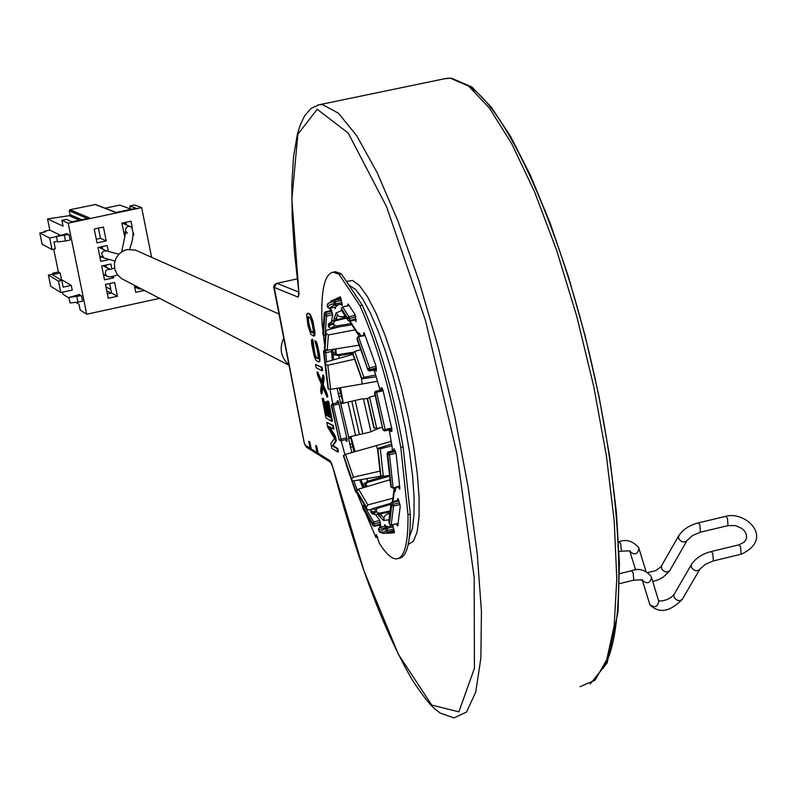 <?xml version="1.0" encoding="UTF-8"?>
<svg xmlns="http://www.w3.org/2000/svg" width="796" height="796" viewBox="0 0 796 796"><rect width="100%" height="100%" fill="white"/><g stroke="black" fill="none" stroke-linecap="round" stroke-linejoin="round"><path stroke-width="1.19" d="M137.798 251.148L135.459 250.103L127.002 249.576L124.246 250.432L119.41 253.556L115.977 258.212L114.395 263.775L114.873 269.516L117.35 274.68L121.499 278.6L289.038 365.314M283.704 338.031C279.098 348.419 280.849 357.384 288.958 364.926M312.171 450.715L310.112 448.257L308.739 441.233L309.823 441.899L311.196 448.934L312.957 451.272L318.231 454.576M319.087 455.043L316.997 452.556L315.614 445.462L316.728 446.148L318.111 453.252L319.883 455.611L331.146 462.665M333.265 428.954L333.952 428.795L333.315 425.512L326.778 422.318L327.723 427.213L334.549 438.457L330.897 443.511L331.842 448.397L337.733 451.959L337.086 448.675L332.449 445.889L335.604 441.014L334.748 436.626L328.649 426.298L333.265 428.954L332.619 425.671L326.778 422.318M337.733 451.959L338.419 451.8L337.783 448.516L333.146 445.73L336.3 440.855L335.444 436.477L329.833 426.984M330.26 416.955L329.076 416.288L326.31 402.07L325.574 401.662L324.877 401.821L327.644 416.029L326.032 415.124L322.858 398.766L322.121 398.368L325.932 417.97L331.773 421.283L327.932 401.512L327.186 401.104L330.38 417.562L328.39 416.447L325.624 402.219L324.877 401.821M327.524 415.413L326.718 414.965L323.544 398.607L322.121 398.368M331.773 421.283L332.459 421.124L328.629 401.353L327.186 401.104M327.076 397.114L327.773 396.955L327.136 393.662L323.285 384.737L324.141 378.249L323.494 374.946L322.798 375.105L321.654 382.926L317.027 372.18L317.664 375.453L321.475 384.309L320.629 390.736L321.266 394.01L322.29 386.209L327.076 397.114L326.44 393.811L322.589 384.886L323.445 378.408L322.798 375.105M321.843 381.612L317.713 372.021L317.027 372.18M321.266 394.01L321.962 393.851L322.808 387.393M321.942 370.697L322.639 370.538L322.002 367.235L315.534 364.528L316.181 367.812L321.942 370.697L321.305 367.394L315.534 364.528M318.211 358.409L316.102 356.887L314.957 353.852L312.689 339.335L311.495 339.753L311.624 343.802L314.311 356.509L315.922 360.27L318.48 362.011L319.266 360.906L319.146 356.857L317.106 346.369L314.798 340.778L317.037 348.837L318.38 357.484L317.833 358.717L316.002 357.822L314.828 355.762L312.758 346.827L311.992 339.484M318.48 362.011L319.962 360.747L319.435 354.001L317.136 343.892L316.211 341.464L314.798 340.778M313.455 336.151L314.649 335.723L314.987 332.857L312.878 320.798L309.863 313.942L308.042 313.166L306.589 314.51L307.982 325.663L310.908 334.489L313.952 335.872L313.694 328.201L310.579 316.211L309.166 314.092L307.346 313.316M335.444 436.477L334.748 436.626M336.3 440.855L335.604 441.014M333.146 445.73L332.449 445.889M337.783 448.516L337.086 448.675M333.315 425.512L332.619 425.671M328.629 401.353L327.932 401.512M323.544 398.607L322.858 398.766M326.718 414.965L326.032 415.124M326.31 402.07L325.624 402.219M329.076 416.288L328.39 416.447M324.141 378.249L323.445 378.408M323.285 384.737L322.589 384.886M327.136 393.662L326.44 393.811M322.002 367.235L321.305 367.394M316.211 341.464L315.514 341.613M317.136 343.892L316.44 344.051M317.813 346.22L317.106 346.369M318.47 349.036L317.773 349.185M319.435 354.001L318.738 354.16M319.843 356.698L319.146 356.857M320.022 358.787L319.325 358.946M319.962 360.747L319.266 360.906M319.684 361.613L318.987 361.762M313.325 342.628L312.629 342.777M313.067 343.006L312.38 343.156M313.146 344.539L312.45 344.688M313.445 346.668L312.758 346.827M314.41 351.603L313.714 351.752M314.957 353.852L314.261 354.001M315.514 355.613L314.828 355.762M316.102 356.887L315.405 357.036M316.689 357.673L316.002 357.822M309.863 313.942L309.166 314.092M310.579 314.748L309.883 314.898M311.286 316.062L310.579 316.211M312.201 318.48L311.505 318.639M312.878 320.798L312.171 320.957M313.534 323.624L312.838 323.773M314.39 328.042L313.694 328.201M314.808 330.748L314.112 330.907M314.987 332.857L314.291 333.007M314.927 334.837L314.231 334.997M314.649 335.723L313.952 335.872M308.709 325.982L307.545 319.445L307.992 316.619L310.4 318.161L312.102 323.455L313.266 330.022L312.808 332.837L310.987 332.022L309.813 329.992L308.709 325.982L309.395 325.833L308.55 321.445L307.853 321.594M308.55 321.445L308.35 316.778M313.166 332.539L311.087 331.096L309.395 325.833M308.241 319.296L307.545 319.445M308.161 317.753L307.465 317.902M308.311 316.808L307.614 316.967M311.674 331.862L310.987 332.022M311.087 331.096L310.39 331.255M310.51 329.833L309.813 329.992M309.942 328.081L309.256 328.231M101.49 246.77L101.888 248.73M100.913 246.889L101.221 248.412M108.375 251.556L107.162 245.556L97.968 247.516L100.774 261.377L109.231 259.566M107.361 293.913L111.549 292.998L109.639 283.545M96.286 239.228L100.495 238.332L98.425 228.124M134.862 287.953L136.385 287.635M123.877 233.357L125.728 232.959M102.674 249.108L102.167 246.621M99.978 257.476L102.047 257.038M106.375 267.426L105.908 265.098M103.669 275.705L105.51 275.316M111.022 293.117L106.704 290.699M44.417 232.044L44.258 231.268L49.83 230.084L47.551 218.93L69.172 215.686L70.008 214.671L69.222 210.801L69.919 209.736L95.56 204.522M130.415 208.97L119.808 205.089L105.112 208.194M151.608 257.297L141.658 207.627L134.335 205.03L129.818 205.985L136.046 208.224L115.888 212.492L94.993 204.453M141.658 207.627L68.187 223.169L86.714 314.231L159.688 298.371M69.919 209.736L89.689 218.024L71.909 221.786L66.456 219.358L61.899 220.323L68.187 223.169M76.177 302.51L79.013 304.281L80.187 310.072L86.714 314.231M62.526 292.192L62.934 294.221L69.063 298.062M53.73 249.168L58.397 271.993L52.825 273.177L53.014 274.083M125.36 222.402L126.057 222.681M110.853 289.555L105.928 286.829M47.551 218.93L63.093 226.154L61.899 220.323M48.407 275.068L50.695 286.242L60.814 292.56L72.237 290.102L71.282 285.416L61.521 279.625L60.168 273.018L52.247 274.72L61.809 280.401L58.476 281.117L48.407 275.068L53.999 273.874L52.825 273.177M58.397 271.993L60.168 273.018M49.83 230.084L60.078 235.099M56.476 236.392L57.611 241.924L65.511 240.999L70.118 240.014L68.983 234.472L58.805 235.924L67.093 233.566L56.476 236.392L68.983 234.472M67.57 234.561L67.401 233.716M81.441 295.644L71.252 296.988L79.491 294.47L68.944 297.455L81.441 295.644L82.565 301.157L77.968 302.152L70.068 302.958L68.944 297.455M79.819 294.669L80.018 295.684M134.315 285.247L135.738 292.311L144.365 290.44M111.878 268.849L110.903 264.023L101.709 265.993L104.505 279.834L113.699 277.854L113.36 276.222M132.962 235.238L133.788 235.069L133.33 232.8M132.355 227.954L131.002 221.208L121.818 223.159L124.853 236.969M114.624 282.471L105.44 284.451L108.236 298.271L117.42 296.281L114.624 282.471M106.236 240.929L103.43 227.059L94.217 229.009L97.022 242.899L106.236 240.929L100.495 238.332M113.699 277.854L111.4 276.65M105.221 265.237L105.589 267.018M104.654 265.366L104.913 266.67M104.047 266.232L103.908 265.526M126.514 224.93L125.977 222.273M133.788 235.069L133.051 234.76M117.42 296.281L111.549 292.998M60.765 279.784L61.521 279.625M71.282 285.416L63.182 287.157L61.809 280.401M60.814 292.56L58.476 281.117M39.8 233.019L42.098 244.233L52.019 249.526L49.67 238.044L39.8 233.019L45.402 231.835L44.258 231.268M57.481 241.297L53.969 242.044L55.352 248.82L52.019 249.526M56.526 236.591L49.67 238.044M130.504 209.398L129.818 205.985M100.366 248.014L100.167 247.049M124.375 222.611L124.703 224.203M125.36 224.462L124.952 222.492M123.808 223.845L123.589 222.781M381.075 513.669L381.374 515.639L383.931 518.077M390.339 513.699L387.314 513.977L385.304 515.32L384.09 517.43L383.801 520.564L379.155 516.156L378.757 514.146M357.185 492.605L356.847 490.963L358.528 489.142L367.842 504.893L366.379 507.122L367.036 509.34L368.757 509.908L371.105 509.46M390.169 479.69L358.528 489.142M389.334 479.908L390.358 482.008M393.532 487.948L394.07 488.863M367.842 504.893L392.935 498.236M343.454 455.929L345.514 454.337L353.424 477.212L351.703 478.923L351.802 480.217L353.593 480.933L381.423 476.058M391.184 441.412L345.514 454.337M353.424 477.212L380.11 471.083M376.339 445.491L377.662 449.71M366.011 486.903L365.274 483.928L367.792 482.286L389.851 476.078M353.941 451.919L350.787 437.959L348.618 438.457L348.648 437.014L348.937 438.387M343.126 403.224L339.305 387.891M334.877 349.036L335.594 354.21L333.345 354.708L332.678 349.384M337.444 314.918L336.21 318.35L336.449 319.823M398.677 558.364C406.736 557.648 410.607 542.912 410.308 514.156L407.99 514.694L400.786 447.461C390.577 390.935 376.946 343.663 359.911 305.624L362.23 305.117C379.294 343.136 392.925 390.408 403.124 446.924L410.308 514.156M333.743 272.043L335.395 271.685L341.255 273.705L362.23 305.117M336.638 299.425L335.405 299.694M388.528 532.405L394.458 532.415M386.637 533.28L394.289 532.822L392.746 524.693M377.792 536.992L375.931 537.429L376.299 534.574L379.264 543.121C385.652 553.359 391.254 558.623 396.07 558.901C404.338 558.643 408.308 543.917 407.99 514.694M330.032 389.443L332.778 403.821M341.195 440.646L344.887 454.546M356.807 492.794L375.931 537.429M324.479 343.892L323.465 335.275M322.768 329.365L322.012 322.997C320.768 290.898 324.47 273.953 333.146 272.172L338.987 274.202L359.911 305.624M341.255 273.705L338.987 274.202M403.124 446.924L400.786 447.461M375.135 369.762L376.259 371.374L375.941 365.752L364.459 333.733L363.822 332.708L363.404 335.484L364.956 335.126L358.28 336.628L365.125 335.604M390.1 429.651L391.005 431.522L391.891 431.332L391.831 428.845L382.916 389.99L381.921 387.751L381.045 388.01L381.015 390.06M398.1 486.883L399.662 489.222L399.831 487.978L396.139 453.82L393.99 448.655L393.682 450.626M396.418 523.838L397.761 526.037L400.229 506.336L398.418 499.56L397.741 498.425L397.642 500.127L398.537 499.908M394.348 531.041L386.627 533.28M391.294 525.907L392.11 524.843M384.587 526.305L384.677 524.683L385.493 525.818L387.95 526.693M379.185 525.171L380.428 527.28M380.886 527.181L379.374 519.549M375.652 514.753L379.204 519.589M362.876 487.839L359.663 479.869M345.633 439.631L346.449 441.382L347.205 441.213L346.668 437.442L339.096 404.318L337.972 400.706L337.215 400.925L337.215 402.816M346.449 441.382L347.235 441.203L346.449 441.382M331.395 349.593L332.31 360.2M332.738 315.723L330.609 308.062M330.4 308.112L330.141 310.818M332.479 315.773L331.564 321.116M331.027 328.211L330.987 329.017M340.32 304.341L342.171 305.465L340.26 296.809L333.176 300.182M334.429 307.216L335.166 308.659L335.444 307.246L337.882 304.878M356.061 321.733L355.155 319.982M356.031 321.743L354.966 314.39L348.111 303.982L347.772 305.764M396.08 487.351L394.906 491.709L394.259 487.779M389.184 429.86L392.249 447.571M374.876 372.379L380.1 390.269M350.031 321.106L358.389 333.912L358.608 332.837L361.334 335.942M334.23 320.37L333.992 318.848L336.22 312.699L337.822 315.375L339.832 316.738L345.862 316.758M379.841 427.88L369.841 432.168L348.648 437.014L337.106 388.269M351.802 452.536L348.618 438.457M363.881 487.54L363.026 484.446L367.643 481.192L384.1 476.277M342.409 307.067L341.414 308.46L341.683 310.52L348.061 320.519L349.673 320.43L349.444 318.48L347.733 318.191L341.464 308.579L341.683 310.52L347.952 320.141L347.733 318.191L348.966 316.728L349.444 318.48L355.802 317.077M356.031 319.027L349.673 320.43L349.583 321.216L348.061 320.519L349.583 321.216M341.653 310.241L342.399 311.445M340.608 297.197L337.186 298.808M341.076 298.48L339.464 298.798M335.245 305.326L333.733 302.142L332.111 301.883L329.663 302.56L327.952 304.112L327.166 305.226L327.673 307.316L329.693 304.958L331.574 304.082L335.793 303.873L335.832 305.326L335.245 305.326L335.832 305.326M327.186 305.216L327.644 307.336L329.305 308.321L335.673 306.918M342.001 302.5L335.793 303.873L335.305 301.734L333.733 302.142L334.788 300.51L335.305 301.734L341.514 300.371M331.624 310.49L325.335 311.873L324.28 312.987L325.335 311.873L325.673 312.44L324.28 312.987L322.808 333.415L323.405 335.136L325.057 335.643L326.589 316.102L324.927 315.196L324.32 313.475L322.788 333.265L323.385 334.987L324.927 315.196L326.28 314.161L326.589 316.102L332.788 314.738M325.057 335.643L323.783 335.444M322.788 332.708L322.887 333.564M325.106 362.916L324.131 352.31L325.265 350.857L325.773 352.777L331.733 351.444M324.47 350.031L325.275 349.832M326.579 361.812L325.773 352.777L324.131 352.31L323.644 350.837M346.807 437.8L340.986 439.123L341.086 440.676L339.524 439.671L340.986 439.123L333.245 405.264L331.315 405.532L339.146 439.76L331.693 405.413L332.668 403.841L333.245 405.264L339.066 403.95M332.678 403.841L338.788 402.458L331.962 404.079L331.285 405.502L339.126 439.8L340.698 440.765L347.205 439.273M332.29 403.95L331.305 405.462M389.552 532.166L390.746 532.643M379.881 520.445L373.672 521.897L374.239 523.788L372.568 523.45L373.672 521.897L363.832 505.181L362.618 506.515L362.827 508.345L372.777 525.28L372.568 523.45L362.757 505.967M363.772 504.873L362.568 506.385L362.906 508.624L373.016 525.828L372.777 525.28L374.448 525.629L374.369 526.305L373.016 525.828L374.369 526.305M362.797 508.037L363.085 508.863M379.384 527.559L385.891 526.027M378.438 529.151L378.926 531.27L383.314 532.365L386.1 530.813L385.602 528.663L382.319 530.315L378.408 529.151L379.483 527.529L382.926 528.683L385.652 527.828M393.901 529.022L387.682 530.484L387.761 531.827L386.1 530.813L387.682 530.484L387.194 528.335L385.602 528.663L386.577 527.032L387.194 528.335L393.403 526.882M385.861 526.007L379.443 527.519L378.408 529.151L379.652 532.206L384.03 533.469L394.189 530.315M389.194 520.912L389.503 524.027L391.761 505.321L391.105 503.46L388.945 522.445M399.562 502.813L393.184 504.296L393.513 506.057L391.761 505.321L393.184 504.296L392.527 502.435L391.105 503.46L392.13 501.779L392.527 502.435L398.905 500.943M398.657 500.256L392.13 501.779L391.035 503.152L388.816 521.579L389.513 524.166L391.035 525.012M390.647 485.51L391.314 487.013L387.771 454.615L387.125 453.591L391.135 486.714M388.06 452.148L387.135 453.302M395.025 450.317L388.169 451.889L387.075 453.491L390.816 486.396L391.463 487.441L393.075 487.53L389.503 454.755L387.771 454.615L388.985 453.073L389.503 454.755L396.06 453.242M399.612 486.018L392.965 488.077L391.463 487.441L392.965 488.077M382.995 429.731L375.015 392.876L383.015 429.81L384.687 430.895L391.911 429.243M376.07 391.174L382.836 389.652L375.702 391.314L376.598 392.269L375.015 392.876L375.264 391.443L374.598 393.095M384.418 430.925L382.975 429.78L374.558 393.055L375.563 391.353M391.652 428.069L385.145 429.551L385.135 430.785L383.463 429.711L385.145 429.551L376.598 392.269L383.105 390.796M368.08 370.18L357.225 338.3L357.115 339.534L367.951 369.921L369.404 370.807M376.12 366.339L369.563 367.812L369.832 369.543L368.07 368.697L369.563 367.812L358.588 337.056L357.175 337.922L357.295 339.962M369.603 370.996L367.951 370.031L357.195 338.688M357.175 337.922L358.28 336.628L357.175 337.922M389.781 475.282L383.324 476.406L380.856 475.431L380.369 473.739M391.632 444.009L377.493 448.526L380.269 448.854L391.93 445.76M382.508 427.412L376.727 428.427L373.941 427.84M367.314 398.935L369.563 397.154L375.215 395.572M374.717 372.409L375.195 373.225M375.722 375.055L363.871 377.304L361.523 378.856L376.229 376.826M333.345 354.708L338.897 355.603L352.897 353.364L354.688 351.424L361.016 349.643M361.722 378.279L352.897 353.384L361.523 378.856M359.663 333.633L358.389 333.912L359.384 336.38M346.658 318.072L335.076 320.897L333.554 323.196L333.803 324.569L335.942 326.071L350.996 323.554M334.768 325.892L330.818 328.25L328.539 326.828L328.489 323.942M330.818 328.25L351.812 324.798M338.688 326.957L327.076 330.061L325.723 331.544L326.141 333.584L328.42 334.947L327.196 350.26L324.897 349.354L324.499 347.733M355.086 329.823L328.42 334.947M358.926 344.18L359.314 345.156M327.196 350.26L358.916 345.235M353.404 352.2L338.569 354.568L335.594 354.21M352.926 354.399L326.37 361.872L325.066 363.294L325.534 364.459L327.823 365.245L330.658 389.363L328.121 388.856M354.717 359.165L327.823 365.245M361.474 378.697L362.25 384L377.503 381.234M330.658 389.363L362.25 384M341.056 403.731L362.2 398.826L367.294 398.647M387.314 513.977L390.448 512.793M391.005 504.336L377.632 508.206L376.568 508.992L376.359 510.495L376.737 511.838L379.105 513.251L390.637 510.813M379.105 513.251L375.821 514.743L371.941 513.709L370.926 512.395L370.697 511.052L372.13 508.763L374.846 509.549L376.508 509.092M391.035 503.241L372.13 508.763M346.559 465.74L355.653 491.769L355.762 490.684L358.15 489.281M351.941 480.466L355.762 490.684L356.867 491.52M346.111 464.396L355.693 491.948L357.105 492.615M141.758 289.097L138.803 288.888L136.832 286.898M304.211 442.646L274.242 287.426L298.221 297.177L298.818 291.953L291.873 199.159L297.873 134.206L317.196 109.271L348.22 133.061L386.627 206.811L425.522 320.639L456.894 453.272L474.167 577.339L474.416 668.351L458.884 711.833L431.77 705.087L398.428 654.412L364.031 570.991L333.017 467.72L330.051 460.715L318.111 453.252M276.66 283.396L274.242 287.426M298.759 292.052L276.899 283.336L297.177 278.918L276.809 283.316C273.933 284.59 273.048 286.56 274.162 289.217L304.181 442.765L306.341 447.123M310.112 448.257L305.067 445.103L304.251 442.845M316.997 452.556L311.196 448.934M408.219 544.494L413.423 541.26L417.104 532.076L419.044 517.241L419.104 497.331L417.253 473.232L413.542 446.088L408.159 417.233L401.353 388.13L393.473 360.24L384.926 334.957L376.15 313.505L367.563 296.858L359.583 285.714L352.568 280.451L346.419 281.446M331.405 462.834L333.017 467.72M331.116 462.605L330.051 460.715M333.056 467.899L332.977 467.819C357.016 559.777 383.563 630.671 412.626 680.52C431.153 708.092 433.83 707.793 440.198 713.097L454.009 717.912L466.565 712.012L475.739 692.042L480.864 658.173L481.441 611.437L477.242 553.807L468.327 488.157L455.113 418.069L438.307 347.593L418.925 280.769L398.09 221.328L377.005 172.304L356.797 135.857L338.439 113.211L322.728 104.674L319.415 104.694L310.997 108.395L304.57 115.868L300.092 125.36L297.346 134.395L293.525 156.732L291.824 184.344L292.172 216.542L294.5 252.581L298.818 291.953M317.276 105.152L446.506 78.346L450.417 78.197L468.635 86.107L489.371 108.037L511.719 143.698L534.584 191.886L556.702 250.501L576.821 316.539L593.716 386.349L606.423 455.909L614.223 521.241L616.8 578.752L614.184 625.586L606.741 659.755L595.09 680.182L580.025 686.689M298.739 291.326L299.027 294.46M299.017 294.132L298.221 297.177M444.108 78.834L451.242 78.117L471.839 86.953L491.291 107.122L510.694 136.604L530.534 175.608L550.086 222.98L568.533 276.998L585.07 335.504L598.94 396.01L609.537 455.869L616.432 512.515L619.407 563.578L618.034 612.005L607.159 662.889L590.164 684.033M603.139 668.421C627.009 631.606 623.855 502.147 591.746 363.653C559.817 225.109 506.385 108.923 469.162 86.515M619.049 551.737L621.368 551.18L620.721 543.777L619.049 541.857M629.855 551.389L629.954 551.648C634.89 555.379 637.875 554.275 638.929 548.345L638.86 548.175M686.779 540.952L669.914 570.414C667.267 573.011 664.471 572.433 661.526 568.662L661.705 565.707M647.984 572.503L655.556 570.682L660.919 566.861L678.471 536.196C682.55 529.738 689.147 525.31 698.251 522.912L699.873 524.843L700.42 532.226L692.649 535.449L687.087 540.424C684.431 543.021 681.605 542.424 678.61 538.633L678.769 535.678M725.673 516.355L727.474 518.236L728.002 525.609L700.58 532.186M713.524 560.882L741.106 554.215L740.588 546.812L738.728 544.892M711.156 551.538L712.808 553.518L713.365 560.921L705.385 564.255L699.883 569.14C697.216 571.767 694.371 571.16 691.366 567.339L691.236 564.832C695.366 558.394 702.002 553.966 711.156 551.538L738.897 544.852L743.962 542.305L745.703 540.195L746.558 537.857L746.29 534.265L744.688 531.191L741.882 528.435L735.385 525.559L728.002 525.609M691.545 564.284L673.904 594.751L674.023 597.239C676.978 601.05 679.794 601.637 682.451 599.02L699.565 569.697M674.222 594.204L671.366 597.219L666.879 599.677L662.033 600.97L658.62 600.821M658.65 600.99L658.72 601.169C657.695 607.119 654.72 608.204 649.805 604.443L649.576 603.696M651.367 577.01L651.446 577.19C650.392 583.189 647.387 584.294 642.412 580.513L642.322 580.274M631.457 570.762L633.168 572.742L633.815 580.165C641.486 579.737 644.332 579.796 642.352 580.344L649.884 604.671C658.789 613.776 669.545 612.074 682.132 599.567M409.423 537.111L412.437 528.166L414.019 514.654L414.079 497.052L412.587 475.998L409.592 452.317L405.194 426.994L399.572 401.085L392.965 375.672L385.662 351.842L377.971 330.569L370.2 312.689L362.687 298.868L355.712 289.585L348.688 284.839M404.04 455.451L408.05 493.042M390.1 532.683L389.443 532.196M311.335 450.247L306.818 447.422L305.067 445.103M114.903 261.008L103.838 257.914L101.55 253.785L101.828 252.899L103.788 250.989L106.883 251.088M69.172 215.686L79.52 220.174M70.008 214.671L81.709 219.716M69.222 210.801L87.441 218.502M117.529 274.918C112.047 276.859 108.704 277.336 107.48 276.351L105.838 274.998C104.664 271.267 106.027 269.366 109.928 269.307M65.511 240.999L64.377 235.457M62.983 235.516L62.814 234.691M75.242 295.654L75.441 296.659M76.854 296.639L77.968 302.152M122.912 251.058L127.181 249.536M125.877 231.845C124.942 228.114 126.395 226.303 130.226 226.422L130.843 226.681M127.42 233.327L125.887 231.367L121.688 251.775M378.717 514.495L380.995 513.957M366.608 508.455L356.877 491.948M356.847 490.963L366.379 507.122M382.677 516.873L380.966 514.514M367.016 486.605L365.742 483.381M343.574 455.352L351.703 478.923M351.742 479.918L343.404 455.76M355.086 451.591L350.907 436.497M343.285 403.184L340.479 387.692M336.26 354.489L335.862 348.887M336.36 319.624L336.927 316.35M349.096 438.347L348.738 436.984M395.562 490.495L394.348 490.774L393.035 501.56M392.309 448.526L392.567 450.874M374.011 370.011L374.826 372.299M336.38 312.868L341.653 310.51M333.265 328.4L333.315 327.833M333.922 320.45L334.002 319.544M333.663 359.822L332.977 353.921M363.036 485.321L361.056 479.63M378.856 515.529L378.12 514.276M389.264 519.888L383.891 520.335M363.633 333.116L364.13 333.007M347.703 305.107L348.698 304.878M355.305 320.41L356.17 320.221M355.374 315.306L348.966 316.728L342.608 307.007L349.155 305.565M349.693 320.947L356.091 319.534M349.096 305.475L342.499 306.928L341.464 308.231M333.245 300.112L335.474 299.614M341.404 304.52L342.33 304.311M341.773 304.987L342.36 304.858M335.862 305.316L342.28 303.903L335.842 305.326M327.644 307.336L329.255 308.36L333.842 305.047L334.977 305.236M341.225 299.097L331.365 300.599M340.907 298.49L332.847 300.261L327.415 304.092M331.832 311.087L325.673 312.44L326.28 314.161L332.42 312.808M325.445 311.962L331.653 310.589M326.529 377.712L323.564 351.404L324.698 349.961L325.265 350.857L329.892 349.832M337.215 400.925L338.051 400.736M340.439 440.795L339.156 439.83M380.607 524.186L374.448 525.629L374.239 523.788L380.379 522.345M374.458 526.176L380.667 524.723M391.99 525.35L392.925 525.131M386.637 527.012L393.055 525.509L386.617 527.012L382.926 528.683L385.055 528.186M396.915 525.231L397.891 525.002M392.348 502.027L398.756 500.525M391.135 525.081L389.652 524.345M398.1 523.36L391.214 524.982L393.513 506.057L400.06 504.535M398.139 486.943L399.682 486.585M395.632 451.551L388.985 453.073L388.349 452.048L395.134 450.486M393.075 487.849L399.652 486.316M381.045 388.01L382.02 387.791M376.468 368.05L369.832 369.543L369.712 370.767L376.488 369.245M358.459 336.798L365.036 335.335M380.269 448.854L383.324 476.406M377.911 448.934L380.856 475.421M380.418 474.446L377.553 448.616M369.563 397.154L376.727 428.427M367.444 398.279L374.339 428.348M373.971 428.039L367.255 398.726M354.688 351.424L363.871 377.304M361.543 378.737L352.936 354.459M331.922 320.957L335.076 320.897M328.171 325.524L330.599 323.246L333.554 323.196M333.803 324.569L330.907 324.619L328.539 326.828M342.21 317.077L345.225 315.763M336.21 318.35L333.992 318.848M324.499 348.469L325.773 332.29M326.141 333.584L324.897 349.354M335.017 352.499L332.827 352.986M328.151 389.035L325.146 363.573M325.534 364.459L328.469 389.304M339.205 358.26L338.897 355.603M340.25 393.284L338.081 393.771M340.907 396.139L338.728 396.637M342.559 401.98L340.389 402.468M351.842 443.959L349.673 444.457M352.499 446.825L350.33 447.322M367.643 481.192L366.747 478.635M363.026 484.446L365.274 483.928M363.304 486.227L365.493 485.719M379.155 516.156L381.374 515.639M376.737 511.838L374.08 513.241L370.926 512.395M370.697 511.052L373.762 511.858L376.359 510.495M355.583 435.422L347.961 402.099M359.434 434.546L351.802 401.234M362.827 433.77L355.195 400.448M370.956 431.701L363.414 398.776M357.205 490.018L353.792 480.893M357.185 492.774L356.001 492.266M138.255 288.61L134.614 286.709M135.459 250.103L279.018 314.052M638.541 547.359C632.442 540.822 625.994 538.972 619.188 541.817L618.591 541.967M621.368 551.18C628.87 550.762 631.716 550.862 629.905 551.489L635.656 570.026M741.275 554.175C775.015 538.564 745.623 510.604 725.823 516.315L698.251 522.912M640.342 579.637L642.501 580.861M652.74 581.468L658.133 579.856L663.168 577.249L669.615 570.941M645.944 571.309L639.049 548.752M638.75 547.847L638.929 548.345M651.576 577.617L658.72 601.169M651.257 576.692L651.446 577.19M619.527 573.647L631.606 570.732C638.511 567.866 644.999 569.697 651.058 576.214M619.457 583.637L633.815 580.165M98.903 247.317L106.505 250.929L118.763 254.203M103.251 257.625L99.649 255.854M95.43 204.472L116.146 212.433M110.037 269.287L103.032 265.715M106.893 276.043L103.361 274.172M110.336 269.446L114.534 267.993M129.569 249.238C133.619 238.571 134.076 231.059 130.942 226.731L121.997 223.119M125.778 232.641L123.539 231.696M136.026 286.122L137.419 287.475M356.956 492.306L366.966 509.261M343.394 455.849L351.802 480.217M335.395 271.685L333.146 272.172M349.603 321.206L356.12 319.763M329.275 308.35L335.653 306.948M326.708 379.105L323.514 351.245L325.126 349.703M374.399 526.295L380.677 524.823M378.896 531.27L379.652 532.206M391.164 525.071L398.09 523.45M392.995 488.067L399.672 486.515M369.623 370.996L376.458 369.453M377.493 448.526L380.329 474.137M367.245 398.836L373.921 427.959M328.26 324.29L333.216 320.629L346.23 317.375M325.723 331.544L324.42 348.141M325.066 363.294L328.101 388.955M377.632 514.375L390.557 511.728M376.568 508.992L374.846 509.549L376.458 509.092M349.484 321.226L359.125 336.021M373.851 370.04L374.747 372.558M392.139 448.387L392.418 450.914M394.07 488.883L392.518 501.689"/></g></svg>
